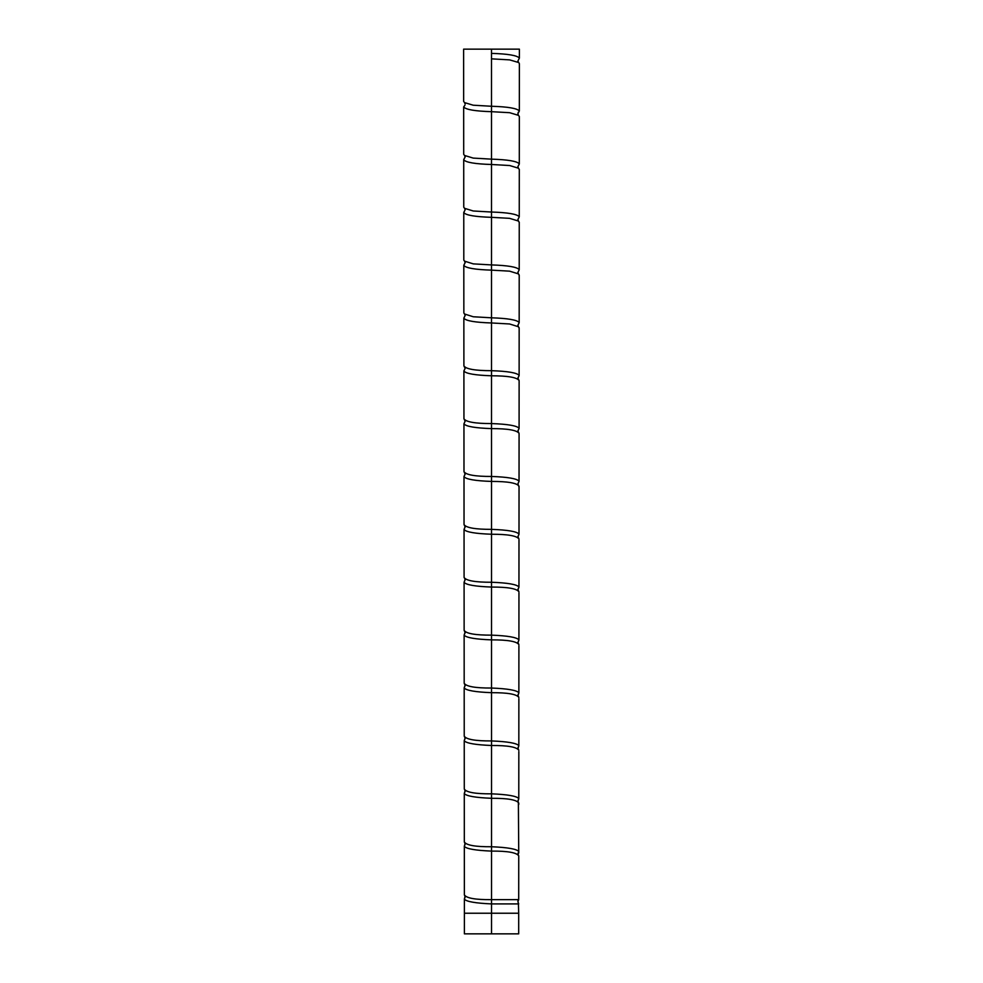 <?xml version="1.0" encoding="UTF-8"?>
<svg xmlns="http://www.w3.org/2000/svg" width="983" height="983" viewBox="0 0 983 983"><rect width="100%" height="100%" fill="white"/><g stroke="black" fill="none" stroke-linecap="round" stroke-linejoin="round"><path stroke-width="1.47" d="M465.131 156.936L463.718 159.639L465.143 156.997L464.566 155.461L473.216 158.091L491.5 159.148C507.904 159.651 517.169 161.224 519.294 163.866L519.331 116.473L518.434 115.33L509.649 112.701L491.5 111.681C475.084 111.177 465.795 109.605 463.669 106.95L464.934 105.242M519.331 110.993L519.368 63.637L517.869 61.106L519.38 58.12L519.38 49.15L463.62 49.15L463.657 101.47L464.578 102.613L473.192 105.206L491.5 106.262C507.928 106.766 517.205 108.339 519.331 110.993L517.869 113.819L518.287 112.222M517.869 166.717L519.294 164.014L517.869 166.655L518.446 168.179M517.881 219.614L519.245 216.899L517.881 219.504L518.446 221.04L509.599 218.349L491.512 217.329C475.133 216.801 465.893 215.228 463.767 212.611L465.143 209.748M517.881 272.512L519.208 269.784L517.881 272.365L518.459 273.888L509.587 271.161L491.512 270.141C475.17 269.625 465.93 268.052 463.804 265.422L465.143 262.559M517.894 325.41L519.171 322.67L517.881 325.213L518.459 326.749L509.563 323.972L491.512 322.965C475.194 322.436 465.979 320.863 463.853 318.246L465.143 315.371M517.894 378.308L519.122 375.555L517.881 378.074L519.122 380.581C517.046 377.398 507.842 375.801 491.512 375.789L491.512 375.789C475.231 375.236 466.028 373.663 463.902 371.07L465.131 368.183M517.906 431.205L519.085 428.441L517.881 430.923L519.073 433.405C516.997 430.198 507.818 428.6 491.512 428.613L491.512 428.613C475.256 428.047 466.065 426.475 463.951 423.894L465.131 420.982M517.906 484.103L519.036 481.338L517.894 483.771L518.446 485.295M517.918 537.001L518.999 534.224L517.894 536.632L518.987 539.028C516.911 535.809 507.756 534.211 491.525 534.248L491.525 534.236C475.33 533.658 466.175 532.086 464.05 529.518L465.131 526.605M517.93 589.898L518.95 587.121L517.894 589.481L518.95 591.852C516.886 588.608 507.744 587.011 491.525 587.06L491.525 587.06C475.342 586.458 466.2 584.885 464.087 582.341L465.119 579.417M517.943 642.796L518.913 640.007L517.894 642.341L518.913 644.664C516.849 641.408 507.719 639.81 491.525 639.872L491.525 639.872C475.391 639.257 466.261 637.684 464.136 635.153L465.119 632.229M517.943 695.694L518.864 692.904L517.894 695.19L518.864 697.475C516.812 694.207 507.695 692.61 491.525 692.683L491.525 692.683C475.428 692.057 466.311 690.484 464.185 687.965L465.119 685.04M517.955 748.591L518.827 745.802L517.906 748.051L518.827 750.287C516.775 746.994 507.67 745.409 491.537 745.495L491.537 745.495C475.453 744.844 466.36 743.271 464.234 740.777L465.106 737.852M517.967 801.489L518.778 798.7L517.906 800.899L518.385 802.325M517.992 854.387L518.741 852.912L518.373 802.337M518.741 857.336L518.741 855.91C516.689 852.58 507.621 850.983 491.537 851.106C475.514 850.43 466.446 848.857 464.332 846.388L464.369 894.849C466.409 898.192 475.465 899.789 491.537 899.642L518.705 899.629L517.906 901.78L518.705 903.905L491.537 903.905L491.537 933.85L464.394 933.85L464.394 913.232L518.692 913.232L518.397 903.512M465.082 896.287L464.381 899.052L465.168 896.951L464.369 894.849M465.094 843.475L464.332 846.252L465.168 844.09L464.32 841.94L464.283 793.576L465.094 790.664M465.131 473.794L464.001 476.571L465.156 474.125L463.988 471.668L463.951 423.894M518.778 804.426L518.778 803.099C516.726 799.793 507.646 798.196 491.537 798.307L491.537 798.294C475.489 797.643 466.397 796.07 464.283 793.576M518.827 751.528L518.778 798.7M518.864 698.63L518.827 745.802M518.901 645.72L518.864 692.904M518.95 592.81L518.913 640.007M518.987 539.9L518.95 587.121M519.036 486.99L518.434 485.295M464.001 476.706L464.037 524.566C466.126 527.785 475.281 529.382 491.525 529.358C507.732 529.948 516.886 531.52 518.999 534.088L519.036 486.216C516.96 483.009 507.793 481.412 491.525 481.424L491.525 481.424C475.281 480.859 466.114 479.286 464.001 476.706L464.001 476.571M519.073 434.081L519.036 481.338M519.122 381.171L519.085 428.441M519.159 328.261L518.446 326.749M463.853 318.246L463.902 365.885C465.979 369.08 475.182 370.677 491.512 370.689C507.806 371.23 517.009 372.815 519.122 375.408L519.159 327.757M519.208 275.338L518.446 273.901M463.804 265.422L463.853 312.999L464.578 314.019L473.302 316.772L491.512 317.804C507.83 318.332 517.046 319.917 519.171 322.522L519.208 274.945M519.245 222.428L518.446 221.04M463.767 212.611L463.804 260.114L464.578 261.159L473.278 263.874L491.512 264.918C507.855 265.447 517.083 267.02 519.208 269.637L519.245 222.121M519.294 169.506L518.434 168.191L509.624 165.525L491.5 164.493C475.108 163.989 465.844 162.416 463.718 159.787L463.718 159.639M463.718 159.787L463.755 207.229L464.566 208.31L473.241 210.989L491.512 212.033C507.879 212.549 517.132 214.122 519.245 216.752L519.294 169.297M518.422 62.47L509.673 59.889L491.5 58.845L491.5 53.389C507.953 53.868 517.242 55.441 519.38 58.108M464.566 102.613L465.131 104.1M463.902 371.07L463.951 418.783C466.028 421.977 475.219 423.575 491.512 423.575L491.5 49.15M464.566 155.461L463.706 154.343L463.669 106.95M518.692 913.232L518.692 933.85L491.537 933.85M518.705 903.905C517.672 901.374 517.672 899.961 518.705 899.642L518.741 855.898L517.906 853.76L518.741 851.61M464.32 841.927L464.32 841.94C466.384 845.269 475.453 846.867 491.537 846.744L491.537 903.905C475.539 903.205 466.483 901.632 464.381 899.187L464.381 899.052M464.234 740.777L464.283 789.042C466.335 792.347 475.416 793.945 491.537 793.834L491.537 846.744C507.56 847.42 516.628 848.993 518.741 851.475M464.185 687.965L464.234 736.144C466.286 739.425 475.391 741.022 491.537 740.936L491.537 793.834C507.584 794.497 516.677 796.07 518.778 798.565M464.136 635.153L464.185 683.246C466.249 686.515 475.354 688.112 491.525 688.039L491.537 740.936C507.621 741.587 516.726 743.16 518.827 745.667M464.087 582.341L464.136 630.349C466.2 633.605 475.33 635.202 491.525 635.141L491.525 688.039C507.658 688.665 516.763 690.25 518.864 692.769M464.05 529.518L464.087 577.451C466.151 580.695 475.293 582.292 491.525 582.255L491.525 635.141C507.683 635.755 516.812 637.328 518.913 639.872M463.988 471.668C466.065 474.887 475.244 476.485 491.525 476.46L491.525 582.255C507.707 582.845 516.849 584.43 518.95 586.974M519.085 428.305C516.972 425.713 507.781 424.14 491.512 423.575L491.525 476.46C507.756 477.038 516.923 478.61 519.036 481.191M464.394 913.232L464.381 899.187M464.283 789.042L464.689 789.804M464.234 736.144L465.168 738.393L464.234 740.629M464.185 683.246L465.168 685.532L464.185 687.83M464.136 630.349L465.156 632.683L464.136 635.006M464.087 577.451L464.627 578.323M464.037 524.566L465.156 526.974L464.05 529.382M463.951 418.783L465.156 421.265L463.951 423.747M463.902 365.885L465.143 368.416L463.902 370.923M464.283 793.441L465.168 791.241L464.689 789.816M464.087 582.194L465.156 579.823L464.615 578.336M463.853 318.111L465.143 315.555L464.566 314.032M463.804 265.287L465.143 262.707L464.566 261.171M463.767 212.463L465.143 209.846L464.566 208.322M518.434 115.33L517.869 113.795"/></g></svg>
